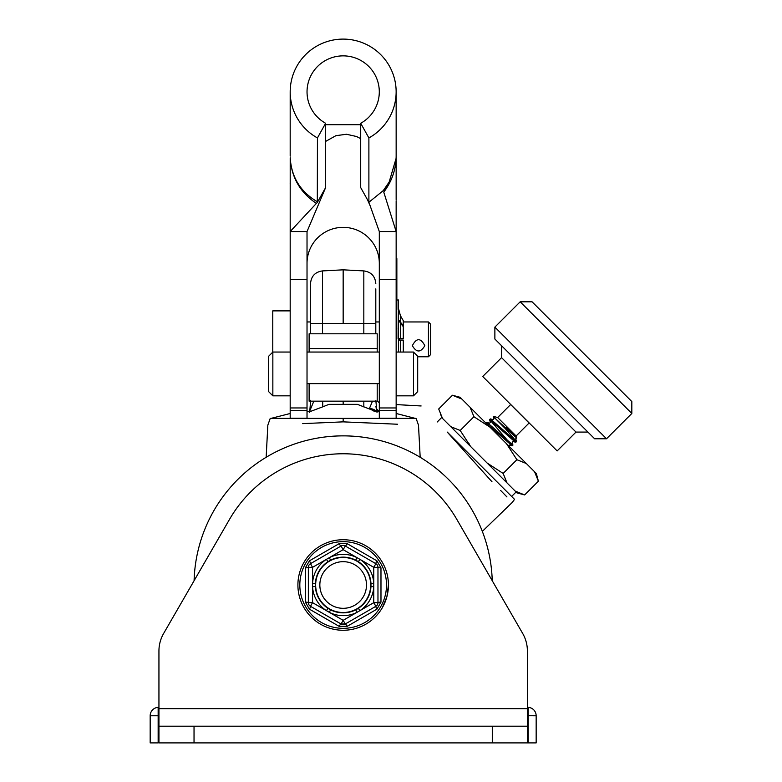 <?xml version="1.0" encoding="UTF-8"?>
<svg xmlns="http://www.w3.org/2000/svg" width="782" height="782" viewBox="0 0 782 782"><rect width="100%" height="100%" fill="white"/><g stroke="black" fill="none" stroke-linecap="round" stroke-linejoin="round"><path stroke-width="1.17" d="M447.265 432.094C413.326 398.165 413.326 398.165 447.265 432.094L514.546 499.375L447.265 432.094L491.995 481.78C518.749 509.033 518.749 509.033 491.995 481.78M500.636 490.461L506.961 496.961M376.484 411.606A12.629 8.837 151.4 0 0 369.378 408.615L372.486 401.166M376.709 411.635L375.947 406.513M375.849 401.674A12.629 9.003 175.1 0 0 375.868 401.166M376.259 411.606A12.629 8.367 106 0 0 375.986 411.528L375.986 411.528A12.629 8.367 106 0 0 374.295 411.303L369.378 408.615M375.976 411.518L374.295 411.303M376.24 408.663A7.155 6.168 166.6 0 0 378.899 411.743M527.391 715.726L536.159 715.774A8.426 8.426 0 0 0 528.182 707.358A8.426 8.426 0 0 1 536.159 715.774L536.159 742.9L528.182 742.9L528.182 707.358L527.391 707.319M313.846 401.166L309.477 411.645L310.219 411.586M310.483 401.674A12.629 9.003 4.9 0 1 310.464 401.166M396.151 413.483L415.31 418.39L343.161 418.39C306.026 418.39 306.026 418.39 343.161 418.39C380.306 418.39 380.306 418.39 343.161 418.39L271.022 418.39L290.181 413.492M420.178 457.294L418.497 425.154L416.102 418.39L270.23 418.39L267.835 425.154L266.154 457.294M307.649 411.733L309.477 411.645M397.569 424.235L343.161 421.86L302.732 423.629M343.161 421.86L343.161 418.39M158.941 715.726L158.15 715.774L158.15 707.358A8.426 8.426 0 0 0 150.173 715.774A8.426 8.426 0 0 1 158.15 707.358L158.941 707.319M150.173 742.9L150.173 715.774A8.426 8.426 0 0 1 158.15 707.358A8.426 8.426 0 0 0 150.173 715.774L158.15 715.774L158.15 742.9L150.173 742.9M343.161 401.166L343.161 404.353M310.532 333.797L310.532 323.474L343.161 323.474L343.161 269.829L322.507 270.914L322.507 333.797M307.023 321.959L310.532 321.959L310.532 323.474L310.532 283.534C311.187 276.163 315.185 271.96 322.507 270.914M363.825 333.797L363.825 323.474L343.161 323.474M375.8 288.881L375.8 333.797M527.391 742.9L527.391 651.005A35.092 35.092 0 0 0 522.689 633.459L456.815 519.375A131.239 131.239 0 0 0 229.517 519.375L163.643 633.459A35.092 35.092 0 0 0 158.941 651.005L158.941 742.9L528.182 742.9M376.152 407.735A7.155 6.305 180 0 0 379.309 411.205M343.161 269.829L363.825 270.914L363.825 323.474L375.8 323.474L375.8 321.959L379.309 321.959M322.634 401.166A12.629 0.665 -93 0 1 322.771 406.826L310.043 411.606M378.683 411.733L376.289 411.606L357.394 404.353L328.939 404.353L322.771 406.826M309.125 348.537L377.207 348.537L377.207 333.797L309.125 333.797L309.125 352.047M377.207 348.537L377.207 352.047M377.207 401.166L377.207 383.63L309.125 383.63L309.125 401.166L377.207 401.166M428.438 321.959L430.54 324.071L430.54 354.666L428.438 356.778L428.438 321.959L403.277 321.959M424.831 345.683C420.667 352.731 416.503 352.731 412.339 345.683C416.503 337.716 420.667 337.716 424.831 345.683M272.771 352.115L272.771 310.874L290.181 310.874M529.522 423.316L529.091 423.013L516.12 435.985L497.655 417.52L493.256 416.337L493.892 418.869L493.119 419.641L490.392 418.917L516.491 441.566L505.162 428.468L493.227 416.366M529.091 423.013L510.626 404.548L497.655 417.52M493.784 417.089L510.812 432.759C519.6 440.774 518.055 439.015 506.179 427.48M516.491 441.468L515.768 438.741L516.648 437.959L516.12 435.985M514.009 439.758L515.817 442.231L513.882 440.892L489.63 419.592L512.181 445.789L486.081 423.228M488.564 424.949L486.756 422.466L488.691 423.805L512.943 445.105L512.23 442.289L512.992 441.517L515.729 442.241M492.113 421.4L490.392 418.917M524.644 494.938L515.221 491.116L516.99 492.885L524.644 494.938L538.387 481.194L534.565 471.761L536.335 473.53L538.387 481.194M506.98 482.885L503.158 473.452L487.098 463.003L515.221 491.116M440.315 413.932L442.514 418.419L438.692 408.986L452.436 395.242L460.099 397.295L534.565 471.761M470.109 407.305L473.931 416.728L460.187 430.471L470.637 446.532L487.098 463.003L450.755 426.649L460.187 430.471L450.755 426.649L441.644 417.549L437.187 422.016M452.436 395.242L461.869 399.064M473.931 416.728L489.991 427.177M506.453 443.648L516.902 459.708L503.158 473.452M516.902 459.708L526.335 463.531M501.565 357.638L576.002 432.075L557.146 450.931L482.709 376.494L501.565 357.638L501.565 345.722M576.002 432.075L587.908 432.075M606.519 438.77L594.613 438.77L494.869 339.026L494.869 327.12L606.519 438.77L631.827 413.463L520.177 301.813L494.869 327.12M520.177 301.813L532.083 301.813L631.827 401.557L631.827 413.463M398.537 352.047L398.537 299.995L396.151 299.995M398.537 308.655L400.413 315.684L400.413 322.125L403.277 325.635L403.277 320.64L400.413 315.684M403.277 326.622L400.413 323.113L400.413 338.665L403.277 338.665L403.277 326.622M403.277 352.047L403.277 340.072L400.413 340.072L400.413 352.047M402.378 340.072L403.277 340.072M399.27 320.317L400.413 323.113M400.413 338.665L399.27 338.665L399.27 340.072L400.413 340.072M417.696 356.26L417.696 391.626L413.483 395.839L413.483 352.047L417.696 356.26M272.85 395.839L268.637 391.626L268.637 356.26L272.85 352.047L272.85 395.839L290.181 395.839M307.023 383.63L379.309 383.63M492.24 580.723A149.127 149.127 0 0 0 343.161 435.867A149.127 149.127 0 0 0 194.092 580.723M158.941 726.195L527.391 726.195M376.895 609.178A4.213 0.567 -120 0 1 375.868 606.304L373.767 602.658L373.767 586.676L370.971 586.52L370.971 583.47L373.767 583.323L373.767 586.676A30.645 30.645 0 0 1 359.916 610.654L373.767 602.658L377.97 602.658L377.97 567.331A4.213 4.213 0 0 0 375.868 563.685L373.767 567.331L359.916 559.335L358.391 561.681L355.751 560.156L357.012 557.664L343.161 549.668L345.273 546.022A4.213 4.213 0 0 0 341.06 546.022L343.161 549.668L329.32 557.664L330.581 560.156L327.941 561.681L326.417 559.335L329.32 557.664A30.645 30.645 0 0 1 357.012 557.664L359.916 559.335A30.645 30.645 0 0 1 373.767 583.323L373.767 567.331L377.97 567.331A4.213 0.567 180 0 0 380.981 567.879L380.981 602.111A4.213 0.567 180 0 0 377.97 602.658A4.213 4.213 0 0 1 375.868 606.304L345.273 623.977A4.213 0.567 -120 0 1 347.247 626.304L376.895 609.178L380.981 602.111M310.464 563.685L341.06 546.022A4.213 0.567 -120 0 1 339.085 543.695L309.437 560.811A4.213 0.567 -120 0 1 310.464 563.685A4.213 4.213 0 0 0 308.352 567.331L312.565 567.331L312.565 583.323A30.645 30.645 0 0 1 326.417 559.335L312.565 567.331L310.464 563.685M308.352 602.658L308.352 567.331A4.213 0.567 180 0 1 305.351 567.879L305.351 602.111A4.213 0.567 180 0 1 308.352 602.658A4.213 4.213 0 0 0 310.464 606.304L312.565 602.658L326.417 610.654A30.645 30.645 0 0 1 312.565 586.676L312.565 583.323L315.361 583.47L315.361 586.52L312.565 586.676L312.565 602.658L308.352 602.658A4.213 4.213 0 0 0 310.464 606.304L341.06 623.977L345.273 623.977L343.161 620.331L341.06 623.977A4.213 4.213 0 0 0 345.273 623.977M315.361 586.52A27.849 27.849 0 0 0 327.941 608.318L330.581 609.843A27.849 27.849 0 0 0 355.751 609.843L357.012 612.335L359.916 610.654L358.391 608.318A27.849 27.849 0 0 0 370.971 586.52M330.581 609.843L329.32 612.335L326.417 610.654L327.941 608.318M347.247 543.695A4.213 0.567 120 0 1 345.273 546.022L375.868 563.685A4.213 0.567 -60 0 1 376.895 560.811L347.247 543.695L339.085 543.695M380.981 567.879L376.895 560.811M341.06 623.977A4.213 0.567 -60 0 0 339.085 626.304L309.437 609.178A4.213 0.567 120 0 0 310.464 606.304M305.351 602.111L309.437 609.178M309.437 560.811L305.351 567.879M386.885 596.715L382.408 607.565M388.429 584.995L386.914 596.637M297.903 584.995A45.268 45.268 0 0 1 365.8 545.797A45.268 45.268 0 0 1 365.8 624.202A45.268 45.268 0 0 1 297.903 584.995A45.268 45.268 0 0 1 365.8 545.797A45.268 45.268 0 0 1 365.8 624.202A45.268 45.268 0 0 1 297.903 584.995L297.913 584.095M339.085 626.304L347.247 626.304M325.625 123.282A36.138 35.972 180 0 1 343.161 55.864A36.138 35.972 180 0 1 360.707 123.282L368.889 137.935A52.99 52.736 -0 0 0 343.161 39.1A52.99 52.736 -0 0 0 317.443 137.935L325.625 123.282L325.625 187.602L307.023 231.55L290.181 231.55L290.181 407.96L307.023 407.96L307.023 418.262L290.181 418.262L290.181 407.96M360.707 123.282L360.707 187.602L368.889 202.255L383.288 190.593L389.172 182.001L396.103 158.345L396.151 156.146L396.151 199.557M368.889 137.935L368.889 202.255L370.082 205.617L367.54 199.83M396.103 158.345L396.103 158.355C395.487 170.857 391.381 182.108 383.767 192.108L396.151 231.55L379.309 231.55L370.082 205.617M379.309 263.329A36.138 35.972 -0 0 0 343.161 227.357A36.138 35.972 -0 0 0 307.023 263.329M325.625 124.7L360.707 124.7M317.443 137.935L317.306 202.509L325.625 187.602M317.306 202.509L316.387 203.388C300.102 192.48 291.373 177.24 290.2 157.69C291.412 177.211 300.493 191.913 317.443 201.805M290.2 157.69L290.181 231.55L316.387 203.388M383.767 192.108L389.172 182.001M379.309 231.55L379.309 407.96L396.151 407.96L396.151 418.262L379.309 418.262L379.309 407.96M396.151 200.73L396.151 279.565L379.309 279.565M396.151 279.565L396.151 407.96M290.181 183.184L290.181 183.887M307.023 407.96L307.023 279.565L290.181 279.565M307.023 279.565L307.023 231.55M396.709 309.349L396.855 338.899L396.151 338.811M396.855 258.686L396.855 309.349L396.151 309.349M396.709 274.922L396.151 274.423M396.855 308.597L396.855 309.349M536.159 715.774A8.426 8.426 0 0 0 528.182 707.358M363.825 401.166L363.825 406.933M158.941 708.648L527.391 708.648M194.034 742.9L194.034 726.195M492.298 742.9L492.298 726.195M366.484 584.995A23.313 23.313 0 0 0 331.509 564.799A23.313 23.313 0 0 0 331.509 605.19A23.313 23.313 0 0 0 366.484 584.995M315.654 584.995A27.507 27.507 0 0 1 343.161 557.488A27.507 27.507 0 0 1 370.678 584.995A27.507 27.507 0 0 1 343.161 612.511A27.507 27.507 0 0 1 315.654 584.995M355.751 609.843L358.391 608.318M357.012 612.335A30.645 30.645 0 0 1 329.32 612.335L343.161 620.331L357.012 612.335M327.941 561.681A27.849 27.849 0 0 0 315.361 583.47M355.751 560.156A27.849 27.849 0 0 0 330.581 560.156M370.971 583.47A27.849 27.849 0 0 0 358.391 561.681M386.513 584.995A43.342 43.342 0 0 0 343.161 541.652A43.342 43.342 0 0 0 299.819 584.995A43.342 43.342 0 0 0 343.161 628.337A43.342 43.342 0 0 0 386.513 584.995M396.151 410.53L379.309 410.53M307.023 410.53L290.181 410.53M396.709 288.147L396.151 288.147M396.855 328.528L396.151 328.528M514.527 499.415L512.2 502.474L482.328 531.398M377.002 412.407L375.849 400.667M309.33 412.407C310.073 412.134 310.757 396.396 310.454 401.234L310.483 400.667M363.825 270.914C371.147 271.96 375.135 276.163 375.8 283.534M379.309 402.847L377.207 400.941M421.127 405.966L396.151 404.587M400.296 321.959L399.612 321.959M428.438 356.778L417.696 356.778M512.269 445.779L512.943 445.105M515.817 442.231L516.491 441.566M486.081 423.14L486.756 422.466M489.63 419.592L490.304 418.917M508.691 445.887L509.453 445.056L512.181 445.789M486.844 422.456L489.571 423.179L490.343 422.407L489.62 419.68M469.083 443.677L468.31 444.45M516.081 491.986L511.623 496.453M396.151 395.839L413.483 395.839M272.85 352.047L290.181 352.047M307.023 352.047L379.309 352.047M396.151 352.047L413.483 352.047M360.707 138.658L356.553 136.518L346.514 134.26L335.908 135.677L325.625 141.415M290.181 91.836L290.181 156.146M396.151 91.836L396.151 156.146M396.855 338.899L396.151 338.899M396.855 258.598L396.151 258.598"/></g></svg>
